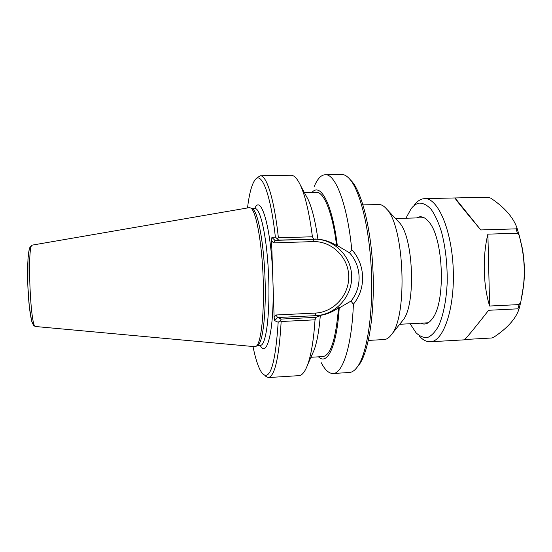<?xml version="1.0" encoding="UTF-8"?>
<svg xmlns="http://www.w3.org/2000/svg" width="552" height="552" viewBox="0 0 552 552"><rect width="100%" height="100%" fill="white"/><g stroke="black" fill="none" stroke-linecap="round" stroke-linejoin="round"><path stroke-width="0.83" d="M362.981 204.895L378.803 204.516C381.391 204.454 383.985 205.944 386.579 208.987C404.326 226.106 407.887 315.999 391.554 334.471C389.208 337.714 386.738 339.404 384.157 339.542L368.356 340.418M357.613 366.604L359.304 364.499C368.529 351.907 374.725 313.991 373.055 272.364C371.427 230.736 362.243 193.428 352.052 181.601L350.203 179.642M397.944 221.117L399.137 222.387C413.455 236.491 416.167 304.932 403.008 320.119L401.925 321.485M273.64 242.873L274.986 240.382L278.663 240.079L275.358 237.077L271.901 237.436L271.577 240.907L273.64 242.873L313.018 241.61C331.69 240.893 348.277 257.06 348.712 276.007C349.416 294.947 333.884 312.294 315.275 313.087L276.034 314.985L277.546 317.531L315.903 315.647L315.275 313.087M276.034 314.985L274.116 317.096L274.675 320.698L278.18 322.244L280.112 320.795L281.272 319.07L277.546 317.531L274.675 320.698M278.663 240.079L317.248 239.182C324.127 239.63 330.586 241.776 336.616 245.605L337.306 245.578C332.283 203.674 320.36 182.174 311.97 192.482M314.24 186.431C316.834 180.256 319.774 176.495 323.058 175.129L325.204 174.701C335.312 173.542 347.346 204.04 351.762 249.69L349.513 252.795L337.306 245.578M349.513 252.795C361.719 265.974 362.34 287.378 350.962 301.095L353.397 304.193C366.266 288.868 365.555 264.394 351.762 249.69M318.483 356.833C327.184 365.776 336.851 346.573 339.218 307.961L350.962 301.095M339.218 307.961L338.521 307.781C332.752 311.949 326.46 314.509 319.642 315.482L320.305 315.689L316.061 317.345L281.272 319.07M274.116 317.096L271.577 240.907M278.18 322.244C275.407 363.651 270.204 380.811 262.579 373.725C259.026 369.509 255.831 360.435 252.995 346.511M257.75 345.235L258.136 344.979C263.049 341.598 266.375 311.563 264.967 276.649C263.608 241.735 257.908 212.058 252.747 209.077L252.34 208.849M247.503 207.952C249.228 193.849 251.698 184.554 254.9 180.062C261.282 170.754 270.487 192.689 275.358 237.077M313.584 238.982L312.404 236.767C309.382 213.382 305.428 196.284 300.529 185.465C297.314 178.593 294.154 175.198 291.042 175.274L260.261 175.791L256.956 177.861M317.897 239.14C315.371 221.462 312.135 208.297 308.188 199.638L305.78 195.187M325.204 174.701L341.474 174.432C344.282 174.37 347.132 176.047 350.023 179.462C360.38 191.468 369.75 229.701 371.427 272.426C373.138 315.157 366.825 354.004 357.454 366.804C354.839 370.433 352.128 372.331 349.326 372.49L333.084 373.511C328.944 373.58 324.99 369.971 321.223 362.685M353.397 304.193C351.783 346.27 342.654 373.676 333.084 373.511M264.801 375.76L268.258 377.568C274.737 376.512 279.036 357.82 281.161 321.505L315.026 319.815L316.061 317.345M280.112 320.795L281.161 321.505M268.258 377.568L298.984 375.643C302.096 375.47 304.98 371.834 307.637 364.734C311.204 354.881 313.667 339.908 315.026 319.815M312.404 236.767L278.401 237.815L277.387 238.567M278.401 237.815C274.213 198.858 266.526 175.074 260.261 175.791M249.311 207.642L250.808 208C255.983 210.981 261.724 241.169 263.111 276.724C264.546 312.28 261.213 342.82 256.287 346.207L254.824 346.684L35.604 326.515C30.298 329.102 26.882 242.935 32.382 245.095L249.311 207.642M336.616 245.605C332.552 212.665 323.9 191.703 316.468 192.386L304.407 192.641M310.935 357.275L322.982 356.571C330.682 355.322 335.864 339.059 338.521 307.781M312.101 354.625L314.143 350.002C317.007 342.164 319.056 330.731 320.305 315.689M480.771 229.942C463.3 209.049 454.71 198.389 454.986 197.954L488.216 197.216L490.79 198.189C504.335 207.221 513.029 217.046 516.886 227.652L516.113 228.859L480.771 229.942L455.048 197.975M419.63 336.361C423.053 340.108 426.599 341.909 430.277 341.771C443.366 341.771 454.889 308.878 453.24 269.183C451.743 229.487 437.653 197.609 424.598 198.651L423.142 198.796C420.01 199.396 417.105 201.425 414.414 204.882M430.277 341.771L464.177 339.853C465.288 339.501 473.43 329.641 488.617 310.286L517.962 308.823L518.776 309.803C515.389 319.187 507.178 328.247 494.143 336.975L491.625 337.996L464.674 339.521M519.066 304.587L489.631 306.029C483.145 285.377 482.427 256.342 487.885 234.151L517.417 233.22L519.246 235.497L521.716 246.213C524.379 259.695 524.945 273.026 523.413 286.205L520.757 302.261L519.066 304.587L517.962 308.823M489.631 306.029L487.885 234.151M522.109 295.306L523.738 284.646C524.952 272.426 524.469 260.275 522.295 248.193L519.701 237.27M410.101 323.734L416.049 332.787C419.844 336.354 423.729 337.907 427.71 337.451C431.643 335.74 435.286 331.883 438.64 325.88C443.311 315.447 446.389 300.15 447.196 282.555C447.43 264.132 445.512 247.158 441.434 231.619C438.461 222.346 435.052 214.949 431.209 209.422C427.241 205.144 423.253 203.039 419.258 203.108C416.346 203.633 413.634 205.503 411.13 208.725L405.92 218.219M420.693 323.182C424.798 325.197 428.683 323.693 432.361 318.67C446.106 302.082 443.518 236.96 428.511 221.511C425.571 218.033 422.611 216.467 419.63 216.819L416.518 217.93M318.49 316.482L315.903 315.647C335.816 314.792 352.411 296.231 351.658 275.979C351.203 255.714 333.477 238.416 313.488 239.168L274.986 240.382L271.901 237.436M316.054 238.982L313.488 239.168L313.018 241.61M260.144 345.29C266.795 358.545 273.923 331.662 273.116 286.936M272.584 271.184C270.314 223.946 260.551 194 254.727 208.608M255.279 208.559L254.914 208.601C260.171 207.497 266.644 235.573 268.389 271.612C270.563 311.238 266.209 346.345 260.337 345.283L257.439 345.442M30.505 247.468C28.242 246.965 26.924 266.443 27.973 288.482C28.98 310.534 31.954 327.122 34.038 323.955M517.417 233.22L516.113 228.859M518.832 309.637L520.777 302.179M519.273 235.607L516.92 227.755L519.246 235.497M399.689 324.279L428.262 322.789M395.494 218.502L424.095 217.723M399.137 222.387L386.579 208.987M403.008 320.119L391.554 334.471M260.703 345.29L260.337 345.283M254.914 208.601L252.016 208.67M308.188 199.638L300.529 185.465M352.052 181.601L350.023 179.462M359.304 364.499L357.454 366.804M252.747 209.077L250.808 208M258.136 344.979L256.287 346.207M35.604 326.515L33.479 325.363L31.671 321.202L29.325 306.808L27.841 285.881L27.966 258.86L29.304 248.821L30.27 246.537L32.382 245.095M314.143 350.002L307.637 364.734M454.986 197.954L424.598 198.651M520.757 302.261L518.825 309.658M522.295 248.193L521.716 246.213M523.738 284.646L523.413 286.205"/></g></svg>
